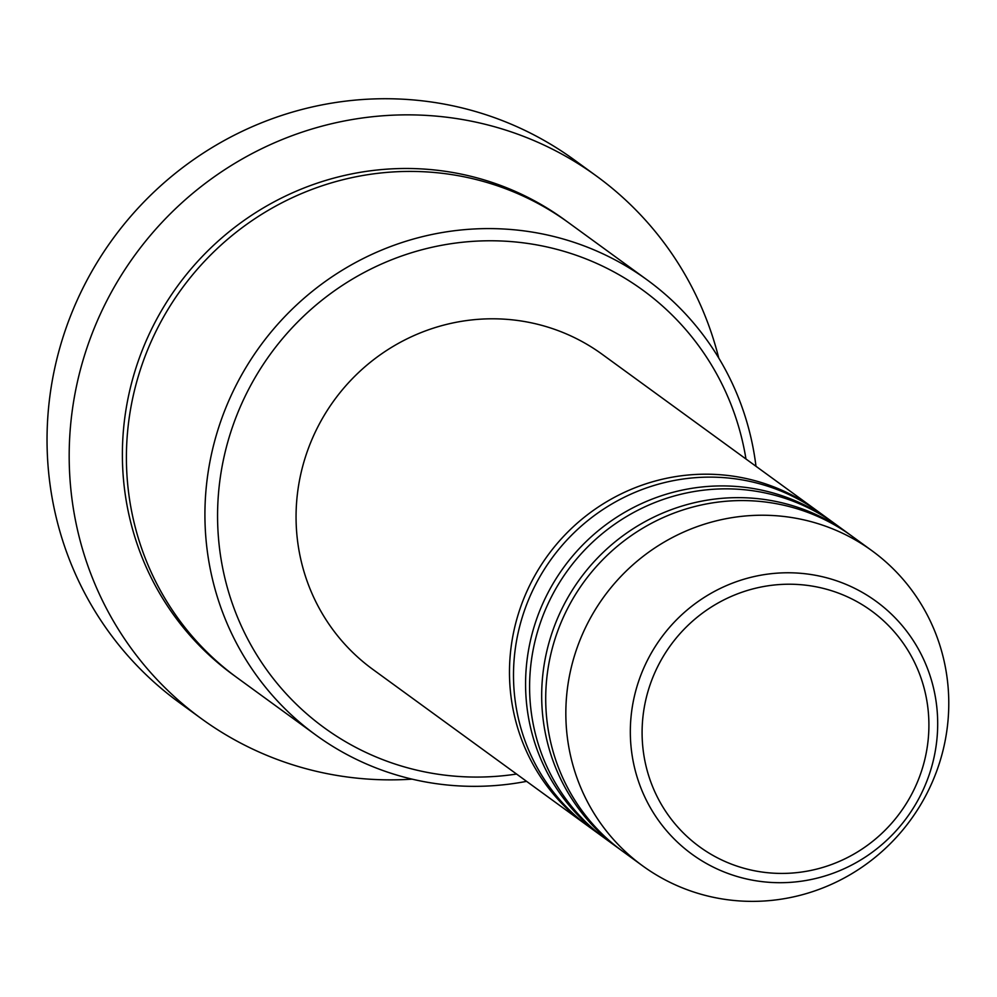 <?xml version="1.0" encoding="UTF-8"?>
<svg xmlns="http://www.w3.org/2000/svg" width="997" height="997" viewBox="0 0 997 997"><rect width="100%" height="100%" fill="white"/><g stroke="black" fill="none" stroke-linecap="round" stroke-linejoin="round"><path stroke-width="1.5" d="M588.255 826.239A194.864 189.642 -53.9 0 1 586.236 824.781A194.864 189.642 -53.9 0 1 531.426 581.949A194.864 189.642 -53.9 0 1 815.646 509.729A194.864 189.642 -53.9 0 1 817.652 511.199M604.369 837.966A194.864 189.642 -53.9 0 1 602.338 836.508L590.261 827.722A194.864 189.642 -53.9 0 1 535.451 584.878A194.864 189.642 -53.9 0 1 819.671 512.657L831.747 521.456A194.864 189.642 -53.9 0 1 833.754 522.927M602.338 836.508A194.864 189.642 -53.9 0 1 547.527 593.676A194.864 189.642 -53.9 0 1 831.747 521.456M620.47 849.693A194.864 189.642 -53.9 0 1 618.452 848.235L606.363 839.449A194.864 189.642 -53.9 0 1 551.553 596.605A194.864 189.642 -53.9 0 1 835.773 524.385L847.861 533.183A194.864 189.642 -53.9 0 1 849.855 534.654M618.452 848.235A194.864 189.642 -53.9 0 1 563.629 605.403A194.864 189.642 -53.9 0 1 847.861 533.183M642.604 865.832L622.477 851.176A194.864 189.642 -53.9 0 1 567.667 608.332A194.864 189.642 -53.9 0 1 851.887 536.112L872.014 550.768A194.864 189.642 -53.9 0 1 926.824 793.612A194.864 189.642 -53.9 0 1 642.604 865.832A194.864 189.642 -53.9 0 1 587.794 622.988A194.864 189.642 -53.9 0 1 872.014 550.768M745.968 458.994A270.648 263.395 126.1 0 0 526.142 243.218A270.648 263.395 126.1 0 0 248.054 390.438A270.648 263.395 126.1 0 0 264.915 667.305A270.648 263.395 126.1 0 0 516.558 774.046M526.578 781.349A281.478 273.926 -53.9 0 1 315.8 735.001A281.478 273.926 -53.9 0 1 236.625 384.244A281.478 273.926 -53.9 0 1 647.165 279.92A281.478 273.926 -53.9 0 1 755.988 466.284M596.48 176.058L574.334 159.931A335.603 326.605 126.1 0 0 84.845 284.307A335.603 326.605 126.1 0 0 179.248 702.536L201.394 718.663A335.603 326.605 -53.9 0 1 106.991 300.433A335.603 326.605 -53.9 0 1 596.48 176.058A335.603 326.605 -53.9 0 1 718.75 358.035M315.8 735.001L237.286 677.835A281.478 273.926 -53.9 0 1 158.112 327.066A281.478 273.926 -53.9 0 1 568.651 222.742L647.165 279.92M586.236 824.781L372.828 669.386A194.864 189.642 -53.9 0 1 318.006 426.554A194.864 189.642 -53.9 0 1 602.225 354.334L815.646 509.729M412.122 779.143A335.603 326.605 -53.9 0 1 201.394 718.663M912.467 792.715A145.948 142.035 126.1 0 0 852.161 599.097A145.948 142.035 126.1 0 0 658.531 664.937A145.948 142.035 126.1 0 0 718.825 858.542A145.948 142.035 126.1 0 0 912.467 792.715M647.95 659.266A156.404 152.205 -53.9 0 1 855.451 588.716A156.404 152.205 -53.9 0 1 920.069 796.204A156.404 152.205 -53.9 0 1 712.556 866.754A156.404 152.205 -53.9 0 1 647.95 659.266M235.28 676.352A281.478 273.926 -53.9 0 1 154.086 324.137A281.478 273.926 -53.9 0 1 566.632 221.284"/></g></svg>
